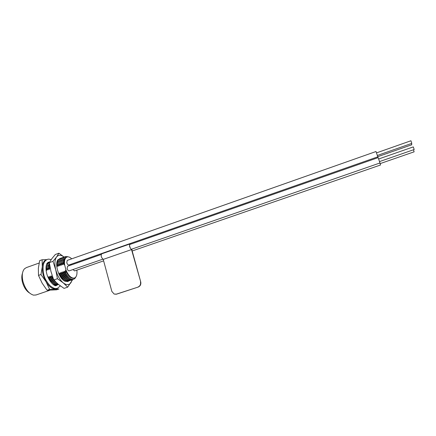 <?xml version="1.0" encoding="UTF-8"?>
<svg xmlns="http://www.w3.org/2000/svg" width="436" height="436" viewBox="0 0 436 436"><rect width="100%" height="100%" fill="white"/><g stroke="black" fill="none" stroke-linecap="round" stroke-linejoin="round"><path stroke-width="0.65" d="M72.954 269.562L74.627 270.909M70.67 264.369L71.264 264.952M101.174 254.493L67.575 266.243L67.128 268.538C67.645 270.135 68.327 270.914 69.161 270.876L69.204 270.86M68.812 265.017L377.821 156.835L376.001 151.521L67.209 260.412L66.773 262.674C67.297 264.271 67.978 265.05 68.812 265.017L68.855 265.001M66.163 257.109L66.158 257.115C64.206 257.949 63.411 260.341 63.76 264.298L64.038 264.783L64.572 264.598C64.19 260.33 65.035 257.78 67.1 256.94C68.507 256.564 70.038 257.191 71.706 258.826M64.572 264.598L66.01 270.162L65.476 270.347L65.667 273.056L64.555 271.252L65.498 273.116C67.057 275.912 68.839 277.841 70.845 278.904C68.959 277.896 67.237 275.944 65.667 273.056M76.85 270.14L76.883 270.271C77.319 274.593 76.469 277.192 74.343 278.075C71.341 278.462 68.561 275.825 66.01 270.162M63.825 264.276C63.574 260.532 64.315 258.166 66.054 257.169L67.471 256.859M75.788 277.045L75.297 277.917C74.3 279.285 72.959 279.678 71.281 279.084L70.845 278.904M63.76 264.298L62.817 262.445L62.708 264.668L62.424 264.766L61.487 262.913L61.378 265.137L61.095 265.235L60.157 263.382L60.048 265.6L59.77 265.698L58.833 263.851L58.718 266.069L58.44 266.167L57.508 264.32L57.394 266.532L56.745 265.856M50.244 268.353L49.595 267.105L49.481 269.312L49.208 269.41L48.282 267.568L48.167 269.775L47.895 269.873L46.968 268.031L46.859 270.238L46.581 270.331L46.003 269.143M48.516 278.402L48.663 276.778L49.59 278.631C51.165 281.411 52.99 283.307 55.061 284.332L58.255 284.572M54.822 282.937C52.761 281.547 51.056 279.372 49.704 276.419L49.59 278.631M49.704 276.419L49.982 276.32L50.908 278.173C52.494 280.975 54.326 282.882 56.408 283.901L58.31 284.348M56.157 282.506C54.091 281.111 52.374 278.931 51.017 275.961L50.908 278.173M51.017 275.961L51.295 275.863L52.227 277.716L56.38 282.67M52.424 276.429L52.227 277.716M59.062 274.408L59.231 273.105L60.168 274.963C61.83 277.917 63.727 279.885 65.858 280.855L68.468 281.078L69.357 280.724M65.542 279.443C63.438 278.059 61.683 275.825 60.277 272.74L60.168 274.963M60.277 272.74L60.56 272.642L61.498 274.5C63.171 277.481 65.078 279.454 67.209 280.413L69.782 280.626L70.67 280.272M66.888 279.007C64.779 277.623 63.018 275.378 61.607 272.277L61.498 274.5M61.607 272.277L61.89 272.178L62.828 274.037C64.517 277.04 66.43 279.024 68.566 279.977L71.095 280.179L71.984 279.825M68.239 278.566C66.125 277.182 64.359 274.931 62.942 271.813L62.828 274.037M62.942 271.813L63.22 271.715L64.163 273.579C65.858 276.604 67.782 278.588 69.929 279.536L72.414 279.727L73.493 279.253M69.586 278.124C67.471 276.74 65.7 274.484 64.272 271.35L64.163 273.579M64.272 271.35L64.555 271.252M379.865 163.01L380.519 164.999L132.179 250.983M129.754 244.498L378.137 157.63L378.922 159.827L379.969 162.971L131.427 249.261M377.772 156.851L378.039 157.669M65.296 256.586L63.781 257.665L62.544 262.543M63.983 257.049L62.441 258.161L61.214 263.012M62.675 257.518L61.105 258.652L59.89 263.48M61.362 257.981L59.77 259.148L58.56 263.944M60.054 258.444L58.44 259.638L57.236 264.412M49.595 264.739L49.328 267.203M49.323 262.837L48.014 267.66M46.968 268.031C47.044 264.979 47.911 263.028 49.562 262.172L47.829 263.567L46.707 268.124M48.358 262.597L46.886 263.562M62.424 264.766L62.849 259.747M61.095 265.235L61.52 260.238M59.77 265.698L60.19 260.733M58.44 266.167L58.86 261.224M57.116 266.63L57.536 261.714M49.208 269.41L49.595 264.717M47.895 269.873L48.303 265.137M46.581 270.331L46.99 265.622M68.016 256.826L65.504 256.515C63.749 257.202 62.855 259.18 62.817 262.445M64.632 256.88L64.19 256.978C62.43 257.671 61.531 259.649 61.487 262.913M63.318 257.349L62.877 257.442C61.111 258.134 60.206 260.118 60.157 263.382M62.01 257.812L61.569 257.91C59.797 258.603 58.882 260.586 58.833 263.851M60.697 258.276L60.261 258.374C58.479 259.071 57.563 261.05 57.508 264.32M49.715 265.464L49.595 267.105M49.355 263.077L48.282 267.568M48.996 262.423L46.538 264.38M51.355 282.773C53.459 284.752 55.334 285.498 56.991 285.002L57.612 284.746M53.072 284.425L56.958 285.019M49.857 278.539C52.647 283.106 55.454 285.117 58.288 284.561L58.489 284.495M51.176 278.081C53.312 281.738 55.639 283.792 58.173 284.234M52.494 277.623L53.361 279.035M67.422 281.433L68.043 281.171M60.441 274.871C63.209 279.476 65.972 281.514 68.735 280.986M61.77 274.408C64.533 279.018 67.297 281.062 70.049 280.533M63.1 273.944C65.863 278.56 68.621 280.604 71.362 280.086M64.435 273.481C67.199 278.103 69.945 280.152 72.681 279.634M55.192 285.558L56.315 285.193M55.279 285.58L55.661 285.46M64.087 273.432L63.22 271.715M62.664 273.732L61.89 272.178M61.242 274.026L60.56 272.642M59.819 274.309L59.231 273.105M64.196 279.885C62.097 278.495 60.348 276.271 58.953 273.203M53.492 283.373C51.432 281.978 49.731 279.814 48.391 276.876M38.493 275.405L42.118 283.111L46.194 289.019L47.175 290.24L49.633 289.4L46.058 281.749L40.962 274.538L38.493 275.405L38.357 268.211L39.687 260.63L42.118 259.758L46.625 259.66M40.962 274.538L42.281 266.827L42.118 259.758M47.175 290.24L56.582 289.809L58.985 288.992L49.633 289.4M36.101 294.954L33.545 295.145C28.771 293.679 25.239 289.101 22.95 281.422C21.68 275.672 22.198 271.454 24.503 268.772L26.4 267.579L39.131 263.039M29.435 292.938C26.165 290.807 23.817 287.166 22.394 282.027C21.582 278.593 21.609 275.683 22.47 273.29M56.854 288.469L55.105 288.943C51.988 288.894 48.974 286.496 46.058 281.749C43.289 276.756 42.03 271.786 42.281 266.827C42.701 262.646 44.189 260.287 46.75 259.742M411.459 143.499L411.802 144.763L377.778 156.677M378.633 159.004L413.295 146.905L414.195 149.526L379.522 161.587M413.486 149.771L414.118 151.832L380.078 163.636M376.497 152.883L410.925 140.763L411.818 143.373L377.374 155.456M74.011 278.19L73.82 278.255C70.806 278.642 68.027 276.004 65.476 270.347M64.038 264.783C63.661 260.521 64.506 257.97 66.577 257.126L66.91 257.011M67.7 287.144L64.059 288.381L58.402 284.419L53.726 279.999L50.958 271.497L49.301 262.652L51.813 258.706L55.339 254.482L58.931 253.196L56.533 257.027L52.974 261.349L55.748 269.824L57.427 278.718L63.166 282.79L67.7 287.144L72.659 279.661M49.301 262.652L52.974 261.349M64.321 257.251L58.931 253.196M53.726 279.999L57.427 278.718M68.561 281.046L67.716 281.58L64.757 281.16C59.018 278.653 54.407 264.221 57.912 259.752L60.86 258.183M67.705 281.58L68.839 280.953M72.109 279.803L71.024 282.583C69.139 285.275 66.523 285.346 63.166 282.79C59.803 279.847 57.329 275.525 55.748 269.824C54.413 264.134 54.674 259.867 56.533 257.027C58.451 254.679 60.958 254.679 64.048 257.027M130.615 244.198L129.917 243.964C129.089 245.784 129.628 247.653 131.525 249.577L140.73 281.928L131.797 249.599L132.282 248.961M130.331 244.296L130.021 244.274C128.729 244.514 130.528 249.774 131.737 249.283L132.004 249.06M129.874 243.98L101.681 253.85C100.716 255.692 101.234 257.54 103.234 259.393L111.834 291.395L114.172 294.082L116.706 294.115L115.742 294.278M140.73 281.928C141.171 284.392 140.327 286.103 138.196 287.062L116.423 294.131M138.196 287.062L116.706 294.115M131.525 249.577L103.234 259.393M137.929 287.073C140.065 286.114 140.91 284.403 140.468 281.939M67.575 256.842L67.324 256.553M49.715 290.311L35.817 295.052M102.825 259.186L69.161 270.876M103.632 260.864L74.583 270.92M75.314 277.541L75.297 277.917M74.343 278.075L73.82 278.255M57.906 260.586L57.912 259.752M60.337 285.902L57.41 288.332C55.514 288.556 54.571 289.215 50.042 285.722C46.407 281.563 44.298 277.743 43.714 274.26C42.188 265.927 43.447 260.973 47.497 259.409C47.829 259.011 49.055 259.077 51.17 259.611M57.819 284.708L56.179 285.607C54.805 286.626 48.887 282.054 46.668 273.367C45.715 269.29 45.775 266.047 46.843 263.644L48.167 262.243L49.617 262.085"/></g></svg>
